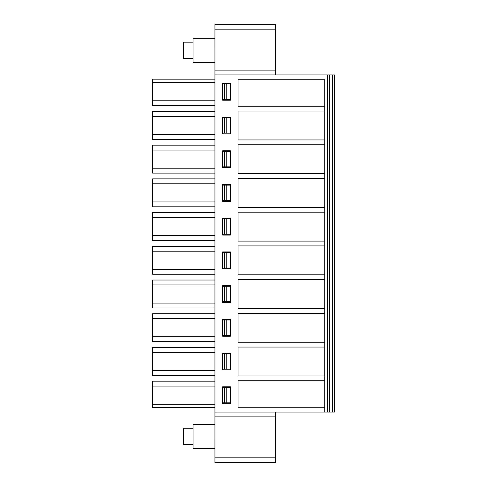 <?xml version="1.0" encoding="UTF-8"?>
<svg xmlns="http://www.w3.org/2000/svg" width="487" height="487" viewBox="0 0 487 487"><rect width="100%" height="100%" fill="white"/><g stroke="black" fill="none" stroke-linecap="round" stroke-linejoin="round"><path stroke-width="0.73" d="M193.065 42.174L183.435 42.174L183.435 58.55L193.065 58.55M214.944 62.403L193.065 62.403L193.065 38.321L214.937 38.321M193.077 428.213L183.447 428.213L183.447 444.588L193.083 444.588M214.937 448.436L193.083 448.442L193.077 424.36L214.944 424.354M222.644 100.212L230.351 100.212L230.351 83.35L222.644 83.35L222.644 100.212M238.058 106.233L324.756 106.233L324.756 79.74L238.058 79.74L238.058 106.233M275.63 74.925L275.63 24.35L214.944 24.35L214.944 74.925L334.392 74.925L334.392 412.075L324.756 412.075L324.756 407.26L238.058 407.26L238.058 380.767L324.756 380.767L324.756 407.26M214.944 50.362L214.937 37.834M275.63 68.898L275.63 31.813M214.944 74.925L214.944 412.075L324.756 412.075L324.756 79.74M324.756 375.952L238.058 375.952L238.058 347.054L324.756 347.054L324.756 375.952M324.756 342.239L238.058 342.239L238.058 313.342L324.756 313.342L324.756 342.239M324.756 308.521L238.058 308.521L238.058 279.623L324.756 279.623L324.756 308.521M324.756 245.911L324.756 274.808L238.058 274.808L238.058 245.911L324.756 245.911L324.756 241.089L238.058 241.089L238.058 212.192L324.756 212.192L324.756 207.377L238.058 207.377L238.058 178.479L324.756 178.479L324.756 173.658L238.058 173.658L238.058 144.761L324.756 144.761L324.756 139.946L238.058 139.946L238.058 111.048L324.756 111.048L324.756 106.233M230.351 403.65L230.351 386.788L222.644 386.788L222.644 403.65L230.351 403.65L230.351 402.852L226.784 402.852L226.784 387.439L224.373 387.439L224.373 402.852L226.784 402.852M230.351 369.931L230.351 353.075L222.644 353.075L222.644 369.931L230.351 369.931L230.351 369.134L226.784 369.134L226.784 353.72L224.373 353.72L224.373 369.134L226.784 369.134M230.351 336.219L230.351 319.362L222.644 319.362L222.644 336.219L230.351 336.219L230.351 335.421L226.784 335.421L226.784 320.008L224.373 320.008L224.373 335.421L226.784 335.421M230.351 302.5L230.351 285.644L222.644 285.644L222.644 302.5L230.351 302.5L230.351 301.703L226.784 301.703L226.784 286.289L224.373 286.289L224.373 301.703L226.784 301.703M230.351 268.787L230.351 251.931L222.644 251.931L222.644 268.787L230.351 268.787L230.351 267.99L226.784 267.99L226.784 252.576L224.373 252.576L224.373 267.99L226.784 267.99M230.351 235.069L230.351 218.213L222.644 218.213L222.644 235.069L230.351 235.069L230.351 234.271L226.784 234.271L226.784 218.858L224.373 218.858L224.373 234.271L226.784 234.271M230.351 201.356L230.351 184.5L222.644 184.5L222.644 201.356L230.351 201.356L230.351 200.559L226.784 200.559L226.784 185.145L230.351 185.145L230.351 184.5M230.351 167.638L230.351 150.781L222.644 150.781L222.644 167.638L230.351 167.638L230.351 166.84L226.784 166.84L226.784 151.433L222.644 151.433M230.351 133.925L230.351 117.069L222.644 117.069L222.644 133.925L230.351 133.925L230.351 133.128L222.644 133.128M275.63 412.075L275.63 462.65L214.944 462.65L214.944 412.075M214.944 436.638L214.937 449.166M324.756 111.048L324.756 139.946M324.756 144.761L324.756 173.658M324.756 178.479L324.756 207.377M324.756 212.192L324.756 241.089M332.463 412.075L332.463 74.925L332.463 412.075M275.63 455.187L275.63 418.102M222.644 84.001L230.351 84.001L230.351 83.35M224.373 133.128L224.373 117.714L230.351 117.714L230.351 117.069M230.351 100.212L230.351 99.415L226.784 99.415L226.784 84.001M226.784 151.433L230.351 151.433L230.351 150.781M226.784 218.858L230.351 218.858L230.351 218.213M226.784 252.576L230.351 252.576L230.351 251.931M226.784 286.289L230.351 286.289L230.351 285.644M226.784 320.008L230.351 320.008L230.351 319.362M226.784 353.72L230.351 353.72L230.351 353.075M226.784 387.439L230.351 387.439L230.351 386.788M214.944 82.632L152.608 82.632L152.608 79.18L214.944 79.18M224.373 84.001L224.373 99.415L226.784 99.415M224.373 117.714L222.644 117.714M224.373 99.415L222.644 99.415M226.784 117.714L226.784 133.128M226.784 166.84L222.644 166.84M222.644 185.145L226.784 185.145M222.644 200.559L226.784 200.559M222.644 218.858L224.373 218.858M222.644 252.576L224.373 252.576M224.373 234.271L222.644 234.271M222.644 286.289L224.373 286.289M224.373 267.99L222.644 267.99M222.644 320.008L224.373 320.008M224.373 301.703L222.644 301.703M222.644 353.72L224.373 353.72M224.373 335.421L222.644 335.421M222.644 387.439L224.373 387.439M224.373 369.134L222.644 369.134M224.373 402.852L222.644 402.852M214.944 407.668L152.608 407.668L152.608 381.175L214.944 381.175M152.608 82.632L152.608 105.673L214.944 105.673M224.373 151.433L224.373 166.84M224.373 200.559L224.373 185.145M214.944 404.216L152.608 404.216M152.608 100.779L214.944 100.779M214.944 111.456L152.608 111.456L152.608 134.497L214.944 134.497M214.944 116.344L152.608 116.344M214.944 168.21L152.608 168.21L152.608 150.063L214.944 150.063M152.608 150.063L152.608 145.169L214.944 145.169M152.608 134.497L152.608 139.392L214.944 139.392M214.944 183.776L152.608 183.776L152.608 178.881L214.944 178.881M152.608 183.776L152.608 201.928L214.944 201.928M214.944 173.104L152.608 173.104L152.608 168.21M214.944 217.494L152.608 217.494L152.608 212.6L214.944 212.6M152.608 217.494L152.608 235.641L214.944 235.641M214.944 206.817L152.608 206.817L152.608 201.928M214.944 251.207L152.608 251.207L152.608 246.312L214.944 246.312M152.608 251.207L152.608 269.36L214.944 269.36M214.944 240.535L152.608 240.535L152.608 235.641M214.944 284.925L152.608 284.925L152.608 280.031L214.944 280.031M152.608 284.925L152.608 303.072L214.944 303.072M152.608 269.36L152.608 274.248L214.944 274.248M214.944 318.638L152.608 318.638L152.608 313.744L214.944 313.744M152.608 318.638L152.608 336.791L214.944 336.791M152.608 303.072L152.608 307.967L214.944 307.967M214.944 352.357L152.608 352.357L152.608 347.462L214.944 347.462M152.608 352.357L152.608 370.504L214.944 370.504M152.608 336.791L152.608 341.679L214.944 341.679M214.944 386.069L152.608 386.069M152.608 370.504L152.608 375.398L214.944 375.398M214.944 29.165L275.63 29.165M214.944 70.104L275.63 70.104M275.63 457.835L214.944 457.835M275.63 416.896L214.944 416.896M327.648 412.075L327.648 74.925M329.571 412.075L329.571 74.925"/></g></svg>
